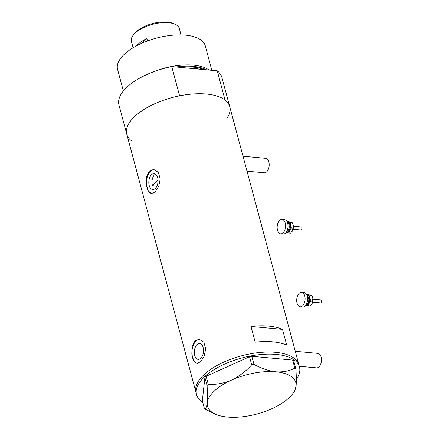 <?xml version="1.0" encoding="UTF-8"?>
<svg xmlns="http://www.w3.org/2000/svg" width="439" height="439" viewBox="0 0 439 439"><rect width="100%" height="100%" fill="white"/><g stroke="black" fill="none" stroke-linecap="round" stroke-linejoin="round"><path stroke-width="0.66" d="M295.277 351.293L317.935 353.39A7.265 4.165 95.3 0 1 321.436 358.954A7.265 4.165 95.3 0 1 318.95 366.916A7.265 4.165 95.3 0 1 316.596 367.86L299.283 366.258M243.003 156.224L265.666 158.32A7.265 4.165 95.3 0 1 269.167 163.879A7.265 4.165 95.3 0 1 266.682 171.847A7.265 4.165 95.3 0 1 264.327 172.79L247.014 171.188M155.516 174.184L154.336 174.963C152.081 177.74 151.46 181.334 152.47 185.746L156.893 186.158M155.269 188.501A7.968 4.571 -84.7 0 0 157.991 179.77A7.968 4.571 -84.7 0 0 154.155 173.668A7.968 4.571 -84.7 0 0 151.57 174.706A7.968 4.571 -84.7 0 0 148.848 183.442A7.968 4.571 -84.7 0 0 152.684 189.538A7.968 4.571 -84.7 0 0 155.269 188.501M200.766 358.312A7.968 4.571 -84.7 0 0 203.493 349.576A7.968 4.571 -84.7 0 0 199.652 343.479A7.968 4.571 -84.7 0 0 197.073 344.516A7.968 4.571 -84.7 0 0 194.345 353.247A7.968 4.571 -84.7 0 0 198.187 359.349A7.968 4.571 -84.7 0 0 200.766 358.312M200.541 361.785L204.234 356.133L205.732 348.615L203.762 342.113L199.18 339.276L194.927 340.823L192.046 346.547L191.832 354.185L193.698 360.677L196.952 363.393L200.541 361.785M199.635 339.336A12.111 6.947 -84.7 0 0 196.112 340.933A12.111 6.947 -84.7 0 0 191.942 353.812A12.111 6.947 -84.7 0 0 197.347 363.404M155.044 191.975L158.737 186.328L160.23 178.805L158.259 172.307L153.683 169.465L149.425 171.012L146.544 176.736L146.33 184.375L148.201 190.866L151.45 193.583L155.044 191.975M154.138 169.531A12.111 6.947 -84.7 0 0 150.61 171.122A12.111 6.947 -84.7 0 0 146.445 184.001A12.111 6.947 -84.7 0 0 151.845 193.594M227.589 117.4A53.284 23.646 -15 0 0 229.718 106.633L221.882 77.385A53.284 23.646 -15 0 0 217.217 70.805L225.053 100.048A53.284 23.646 -15 0 1 229.718 106.633A53.284 23.646 165 0 0 190.016 94.253A53.284 23.646 165 0 0 134.795 116.401A53.284 23.646 165 0 0 126.789 134.213A53.284 23.646 -15 0 1 134.795 116.401A53.284 23.646 -15 0 1 179.584 95.839L171.748 66.596A53.284 23.646 -15 0 0 126.959 87.158A53.284 23.646 -15 0 0 118.953 104.97L195.992 392.488A53.284 23.646 -15 0 1 220.082 363.871A53.284 23.646 -15 0 1 275.697 352.325A53.284 23.646 -15 0 1 298.921 364.908A53.284 23.646 165 0 0 259.219 352.533A53.284 23.646 165 0 0 203.998 374.681A53.284 23.646 165 0 0 195.992 392.488L196.551 394.584A53.284 23.646 -15 0 1 220.641 365.967A53.284 23.646 -15 0 1 276.257 354.421A53.284 23.646 -15 0 1 299.486 367.004A53.284 23.646 -15 0 1 296.33 379.345M282.524 329.382A53.284 23.646 165 0 0 250.976 326.462L255.191 342.184A53.284 23.646 -15 0 1 286.733 345.103L282.524 329.382L250.976 326.462M294.832 368.14L292.665 360.057L293.702 360.792L295.87 368.875L294.832 368.14C289.323 371.037 283.012 372.261 275.895 371.795C268.652 370.928 261.348 368.447 253.989 364.359L251.706 364.787C245.862 371.328 239.129 376.437 231.496 380.119C223.852 383.351 216.12 384.767 208.305 384.361L207.06 385.524C207.592 392.653 207.663 398.392 207.268 402.75C206.764 406.64 205.842 408.682 204.497 408.879L215.906 414.405A45.711 20.287 165 0 0 227.44 417.05A45.711 20.287 165 0 0 271.845 408.725A45.711 20.287 165 0 0 292.632 393.843A45.711 20.287 165 0 0 296.073 386.095C296.473 381.82 296.402 376.08 295.87 368.875M292.632 393.843L294.558 391.303L296.073 386.095A45.711 20.287 165 0 0 275.895 371.795A45.711 20.287 165 0 0 231.496 380.119A45.711 20.287 165 0 0 207.268 402.75A45.711 20.287 165 0 0 215.906 414.405M292.665 360.057L251.827 356.281L253.989 364.359M251.706 364.787L249.544 356.709L206.138 376.283L208.305 384.361M207.06 385.524L204.898 377.447L202.335 400.802L204.497 408.879M202.714 402.212A53.284 23.646 -15 0 1 196.551 394.584M204.898 377.447L206.138 376.283M249.544 356.709L251.827 356.281M158.013 180.116A48.438 21.495 165 0 0 156.158 181.757A48.438 21.495 165 0 0 152.47 185.746M206.352 69.801A44.646 19.81 165 0 0 176.094 66.997M123.354 90.983L117.564 69.389A45.409 20.15 -15 0 1 124.391 54.206A45.409 20.15 -15 0 1 171.451 35.334A45.409 20.15 -15 0 1 205.293 45.881L211.834 70.306M217.217 70.805L171.748 66.596M131.453 140.798A53.284 23.646 -15 0 1 126.789 134.213M150.292 73.05A45.409 20.15 -15 0 1 209.052 70.048M133.116 35.307L134.241 33.819A23.13 10.262 -15 0 1 136.101 31.778A23.13 10.262 -15 0 1 173.065 23.415L174.782 24.145A24.825 11.013 165 0 0 135.113 33.123A24.825 11.013 165 0 0 133.116 35.307A24.825 11.013 165 0 0 131.382 41.42L133.083 47.763M136.628 45.755A24.825 11.013 -15 0 1 138.093 44.229A24.825 11.013 -15 0 1 146.9 38.555L147.537 40.92M181.038 34.911L179.337 28.568A24.825 11.013 165 0 0 174.782 24.145M141.967 43.17L146.9 38.555M312.936 299.162L320.799 299.886A1.515 0.867 95.3 0 1 321.491 300.77A1.515 0.867 95.3 0 1 321.288 302.317A1.515 0.867 95.3 0 1 320.519 302.905L312.656 302.175M301.571 292.336L304.04 292.561A7.265 4.165 95.3 0 1 307.36 296.78A7.265 4.165 95.3 0 1 306.406 304.227A7.265 4.165 95.3 0 1 302.701 307.031L300.232 306.801A7.265 4.165 95.3 0 1 296.918 302.586A7.265 4.165 95.3 0 1 297.872 295.134A7.265 4.165 95.3 0 1 301.571 292.336A7.265 4.165 95.3 0 1 304.891 296.55A7.265 4.165 95.3 0 1 303.936 304.002A7.265 4.165 95.3 0 1 300.232 306.801M306.685 294.745A5.449 3.128 95.3 0 1 307.585 294.734A5.449 3.128 95.3 0 1 309.857 298.054A5.449 3.128 95.3 0 1 309.105 303.442A5.449 3.128 95.3 0 1 306.076 305.5A5.449 3.128 95.3 0 1 305.698 305.368M305.676 305.401L308.529 305.988L309.105 303.442L311.053 301.022L309.857 298.054L310.038 295.217L306.504 294.377L311.63 295.365L312.82 298.328A5.449 3.128 95.3 0 1 312.069 303.717A5.449 3.128 95.3 0 1 311.613 304.468A5.449 3.128 95.3 0 1 311.591 304.496M312.277 296.61A5.449 3.128 95.3 0 1 312.332 296.72A5.449 3.128 95.3 0 1 312.82 298.328L312.069 303.717L310.121 306.131L308.529 305.988M312.639 301.17L311.053 301.022M311.63 295.365L310.038 295.217M293.389 226.206L301.247 226.936A1.515 0.867 95.3 0 1 301.939 227.814A1.515 0.867 95.3 0 1 301.741 229.367A1.515 0.867 95.3 0 1 300.973 229.948L293.109 229.218M282.025 219.379L284.494 219.61A7.265 4.165 95.3 0 1 287.814 223.824A7.265 4.165 95.3 0 1 286.859 231.276A7.265 4.165 95.3 0 1 283.155 234.075L280.686 233.85A7.265 4.165 95.3 0 1 277.371 229.63A7.265 4.165 95.3 0 1 278.326 222.183A7.265 4.165 95.3 0 1 282.025 219.379A7.265 4.165 95.3 0 1 285.345 223.594A7.265 4.165 95.3 0 1 284.39 231.046A7.265 4.165 95.3 0 1 280.686 233.85M287.133 221.794A5.449 3.128 95.3 0 1 288.039 221.777A5.449 3.128 95.3 0 1 290.311 225.103A5.449 3.128 95.3 0 1 289.553 230.486A5.449 3.128 95.3 0 1 286.53 232.544A5.449 3.128 95.3 0 1 286.151 232.412M286.129 232.445L288.983 233.032L289.553 230.486L291.507 228.066L290.311 225.103L290.492 222.26L286.958 221.421L292.078 222.408L293.274 225.377A5.449 3.128 95.3 0 1 292.517 230.76A5.449 3.128 95.3 0 1 292.067 231.512A5.449 3.128 95.3 0 1 292.045 231.54M292.731 223.654A5.449 3.128 95.3 0 1 292.786 223.764A5.449 3.128 95.3 0 1 293.274 225.377L292.517 230.76L290.569 233.18L288.983 233.032M293.093 228.214L291.507 228.066M292.078 222.408L290.492 222.26M204.201 69.598A44.196 19.612 165 0 0 179.48 67.31M186.959 68.007A44.196 19.612 -15 0 1 199.449 69.159M306.389 304.26A4.236 2.431 -84.7 0 0 308.107 302.658A4.236 2.431 -84.7 0 0 307.157 295.957M306.927 295.299A4.845 2.777 95.3 0 1 309.429 297.834A4.845 2.777 95.3 0 1 308.853 303.069A4.845 2.777 95.3 0 1 306.043 304.869M286.837 231.309A4.236 2.431 -84.7 0 0 288.555 229.701A4.236 2.431 -84.7 0 0 287.605 223.007M287.38 222.343A4.845 2.777 95.3 0 1 289.877 224.878A4.845 2.777 95.3 0 1 289.301 230.118A4.845 2.777 95.3 0 1 286.497 231.913M229.718 106.633L299.486 367.004M312.634 302.219L312.919 299.113M293.082 229.268L293.373 226.156"/></g></svg>
